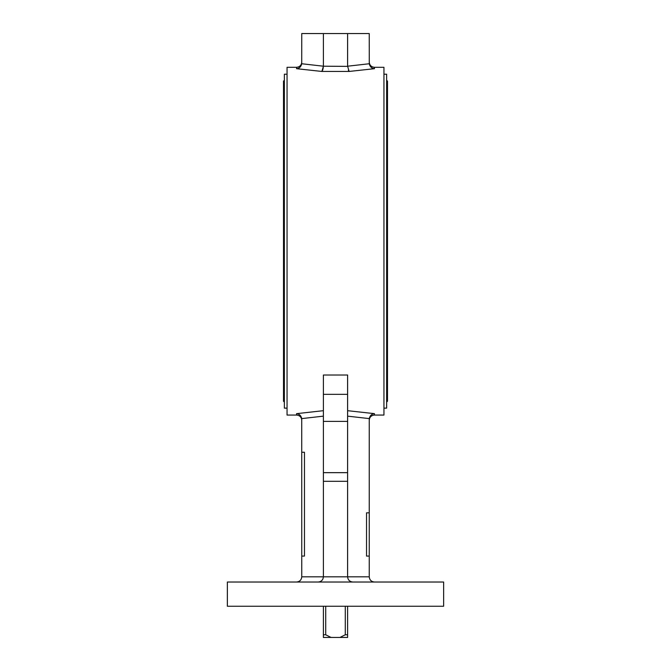 <?xml version="1.0" encoding="UTF-8"?>
<svg xmlns="http://www.w3.org/2000/svg" width="671" height="671" viewBox="0 0 671 671"><rect width="100%" height="100%" fill="white"/><g stroke="black" fill="none" stroke-linecap="round" stroke-linejoin="round"><path stroke-width="1.01" d="M287.054 408.136L284.37 408.136L284.37 74.213L287.054 74.213M383.946 408.136L386.63 408.136L386.63 74.213L383.946 74.213M339.962 637.45L347.612 637.45L347.612 634.783L345.288 634.783L339.962 637.45L323.388 637.45L323.388 606.248M331.038 637.45L325.712 634.783L323.388 634.783M325.712 606.248L325.712 634.783M345.288 634.783L345.288 606.248M347.612 606.248L347.612 634.783M227.36 606.248L443.64 606.248L443.64 582.025L227.36 582.025L227.36 606.248M323.388 394.347L323.388 375.022L347.612 375.022L347.612 472.661L323.388 472.661L323.388 394.347L347.612 394.347M323.388 416.146L301.732 418.603C301.061 415.601 299.341 413.948 296.574 413.655L323.388 410.686M347.612 410.686L374.426 413.655L374.426 415.064C371.281 415.366 369.545 417.094 369.243 420.247M374.426 68.694L349.13 71.445L347.612 66.203L369.268 63.745C369.939 66.748 371.659 68.4 374.426 68.694L374.426 67.293L383.946 67.293L383.946 415.064L374.426 415.064M296.574 413.655L296.574 415.064L287.054 415.064L287.054 67.293L296.574 67.293C299.727 66.983 301.455 65.255 301.757 62.101M301.757 452.262L304.466 452.262L304.466 556.074L301.757 556.074L301.732 418.603M366.534 512.82L369.243 512.82L369.243 556.074L366.534 556.074L366.534 512.82M301.757 556.074L301.757 576.834C301.43 579.962 299.702 581.698 296.574 582.025M318.197 582.025C321.325 581.698 323.061 579.962 323.388 576.834L323.388 472.661M347.612 416.146L369.268 418.603L369.243 419.14L369.268 418.603C369.939 415.601 371.659 413.948 374.426 413.655M349.13 71.445L321.87 71.445L323.38 66.379L323.019 68.937M322.826 69.667L322.617 70.287M348.358 70.203L348.744 71.009M369.268 63.745L369.243 33.55L347.612 33.55L347.612 66.203M321.87 71.445L296.574 68.694C299.341 68.4 301.061 66.748 301.732 63.745L301.757 33.55L347.612 33.55M301.732 63.745L323.388 66.203L323.388 33.55M323.388 66.203L347.62 66.379M347.612 472.661L347.612 481.308L323.388 481.308M352.803 582.025C349.675 581.698 347.939 579.962 347.612 576.834L347.612 481.308M374.426 582.025C371.298 581.698 369.57 579.962 369.243 576.834L369.243 556.074M369.243 512.82L369.243 419.14M301.757 576.834L369.243 576.834M296.574 68.694L296.574 67.293M347.612 421.388L323.388 421.388M284.37 402.08L283.506 401.216L283.506 81.132L284.37 80.268M386.63 402.08L387.494 401.216L387.494 81.132L386.63 80.268M296.574 415.064C299.719 415.366 301.455 417.094 301.757 420.247M374.426 67.293C371.273 66.983 369.545 65.255 369.243 62.101"/></g></svg>
